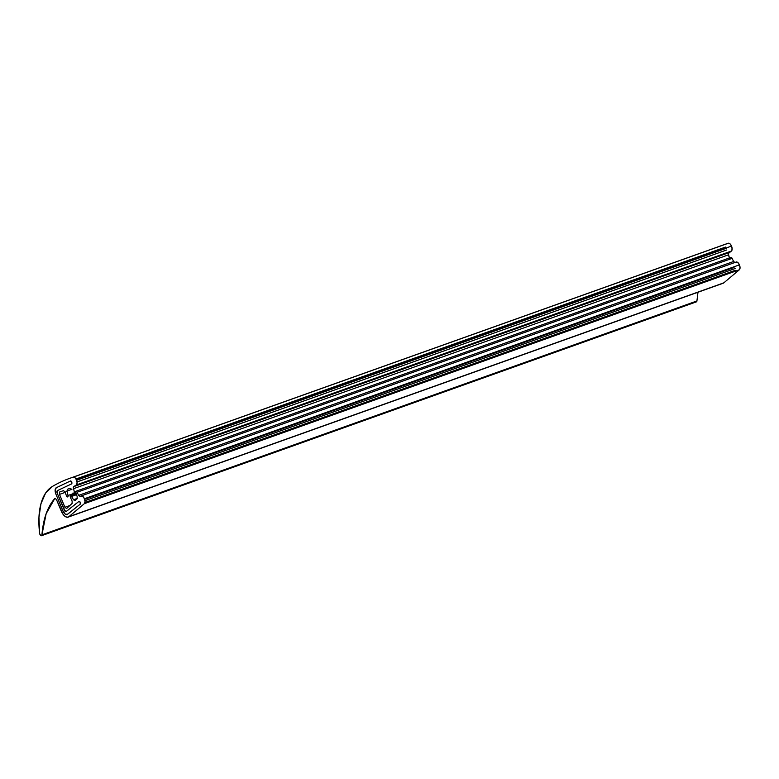 <?xml version="1.0" encoding="UTF-8"?>
<svg xmlns="http://www.w3.org/2000/svg" width="779" height="779" viewBox="0 0 779 779"><rect width="100%" height="100%" fill="white"/><g stroke="black" fill="none" stroke-linecap="round" stroke-linejoin="round"><path stroke-width="1.17" d="M66.03 511.628A2.249 1.12 70.3 0 0 66.205 511.53L65.261 511.423L66.205 511.53L78.922 501.374A1.568 0.779 70.3 0 1 79.049 501.316A1.568 0.779 70.3 0 1 80.237 502.367A1.568 0.779 70.3 0 1 80.208 504.198L67.491 514.344A5.375 2.678 70.3 0 1 67.062 514.578A5.375 2.678 70.3 0 1 62.972 510.956L55.922 494.168A5.375 2.678 70.3 0 1 56.302 487.712L70.451 480.984A1.568 0.779 70.3 0 1 70.49 480.964A1.568 0.779 70.3 0 1 71.687 482.016A1.568 0.779 70.3 0 1 71.58 483.895L57.422 490.624L71.58 483.895L71.687 482.016L70.451 480.984L56.302 487.712L55.134 490.127L55.922 494.168L62.972 510.956L65.212 514.091L67.491 514.344L80.208 504.198L80.237 502.367L78.922 501.374L66.04 511.628A2.249 1.12 70.3 0 1 64.326 510.118L57.266 493.331L57.422 490.624A2.249 1.12 70.3 0 0 57.266 493.331L65.261 511.423L64.326 510.118L66.205 511.53L79.098 501.296M57.266 493.331L64.326 510.118L57.266 493.331M77.082 481.938L726.573 250.01L77.082 481.938M726.69 248.131L76.634 480.253L726.69 248.131M66.205 511.53L78.922 501.374L80.237 502.367L80.208 504.198L67.491 514.344C65.962 515.094 64.453 513.965 62.972 510.956L55.922 494.168C54.783 490.955 54.91 488.803 56.302 487.712L70.451 480.984L71.687 482.016L71.58 483.895L57.422 490.624L71.58 483.895L71.687 482.016L70.49 480.964M84.979 502.494L735.21 270.313L84.979 502.494M735.24 268.482L84.979 500.673L735.24 268.482M729.426 257.946L728.433 254.84L73.43 488.725L73.645 486.671L728.638 252.786L731.354 251.081L76.352 484.957L731.354 251.081A4.216 2.103 -109.7 0 0 731.52 246.086L76.517 479.971L731.52 246.086A4.216 2.103 -109.7 0 0 728.326 243.243L73.333 477.128A4.216 2.103 70.3 0 1 76.517 479.971A4.216 2.103 70.3 0 1 76.352 484.957L73.645 486.671L728.638 252.786L728.433 254.84L73.43 488.725L74.618 492.425L75.553 492.094L77.14 496.427L75.797 493.234A1.607 0.798 70.3 0 1 75.923 491.296A1.607 0.798 70.3 0 1 77.111 492.24L78.611 495.386L80.169 496.525L80.997 496.009A4.216 2.103 70.3 0 1 81.22 495.902A4.216 2.103 70.3 0 1 84.434 498.745L739.427 264.86A4.216 2.103 -109.7 0 0 736.223 262.017A4.216 2.103 -109.7 0 0 735.989 262.133L737.752 262.455L739.427 264.86L84.434 498.745A4.216 2.103 70.3 0 1 84.375 503.653L739.368 269.768A4.216 2.103 -109.7 0 0 739.427 264.86L740.05 267.791L739.368 269.768L84.375 503.653L68.815 516.74L723.808 282.855L739.368 269.768L723.808 282.855L68.815 516.74A8.822 4.401 70.3 0 1 68.046 517.168A8.822 4.401 70.3 0 1 61.346 511.219L56.526 499.748L63.021 514.257L65.046 516.389L67.091 517.266L68.815 516.74L84.375 503.653L85.047 501.676L84.434 498.745L82.749 496.34L80.071 496.574M84.522 498.979L727.119 269.524M66.634 508.512L64.92 507.275L59.496 494.392L65.173 492.367L59.496 494.392L64.92 507.275L66.634 508.512L72.116 503.409L72.126 501.092A2.006 1.003 70.3 0 0 72.058 500.936L70.5 497.645L72.126 501.092L72.116 503.409L66.507 508.599M65.085 492.143L66.41 495.707A1.607 0.798 -109.7 0 0 66.458 495.834L67.637 496.924L68.007 495.502L73.43 493.565L68.007 495.502L67.004 491.033L71.746 489.339L67.004 491.033L68.007 495.502A1.607 0.798 70.3 0 1 67.656 496.924A1.607 0.798 70.3 0 1 66.458 495.834A1.607 0.798 70.3 0 1 66.41 495.707L65.085 492.143A2.006 1.003 70.3 0 0 65.027 491.977L63.489 490.634L59.691 491.958L63.489 490.634L65.085 492.143L67.091 491.432M71.872 489.592L71.931 489.757A2.006 1.003 70.3 0 0 71.872 489.592L70.334 488.248L67.403 489.27L70.334 488.248L71.872 489.592M696.319 301.872A2.006 1.003 -109.7 0 0 696.923 300.967L41.93 534.852A2.006 1.003 70.3 0 1 41.326 535.757A2.006 1.003 70.3 0 1 39.914 534.384A2.006 1.003 70.3 0 1 39.641 533.372A68.201 34.003 70.3 0 1 52.368 486.476A401.156 199.999 70.3 0 1 69.711 478.345A401.156 199.999 70.3 0 1 73.333 477.128L728.326 243.243A401.156 199.999 -109.7 0 0 724.704 244.46L69.711 478.345M80.169 496.525L78.611 495.386L77.111 492.24L732.114 258.355L77.111 492.24L75.836 491.345L74.618 492.425A1.607 0.798 70.3 0 1 74.356 494.12A1.607 0.798 70.3 0 1 73.148 493.029A1.607 0.798 70.3 0 1 73.09 492.903A1.607 0.798 -109.7 0 0 73.148 493.029L73.742 493.915L74.745 493.506L73.265 487.45L76.352 484.957L77.14 483.019L76.517 479.971L74.998 477.702L73.333 477.128A401.156 199.999 -109.7 0 0 52.368 486.476L45.542 493.185L40.966 503.76L38.95 517.47L39.641 533.372A2.006 1.003 -109.7 0 0 39.914 534.384L41.131 535.738L41.93 534.852C43.264 518.795 47.548 506.701 54.764 498.55L55.075 498.375M67.004 491.033L67.403 489.27L67.004 491.033M59.496 494.392L59.691 491.958L59.496 494.392M64.92 507.275L69.857 505.513M74.872 500.79L77.131 498.745L75.047 500.683L73.479 499.758L71.064 495.658L70.451 495.658L70.441 497.518A1.607 0.798 -109.7 0 0 70.5 497.645A1.607 0.798 70.3 0 1 70.441 497.518A1.607 0.798 70.3 0 1 70.538 495.6A1.607 0.798 70.3 0 1 71.707 496.408L76.42 494.723L71.707 496.408L73.479 499.758L77.355 498.375M77.14 496.427L77.131 498.745L77.14 496.427M734.383 262.523L735.172 262.65L733.604 261.501L78.611 495.386L733.604 261.501L732.114 258.355A1.607 0.798 -109.7 0 0 730.916 257.411M723.039 283.283A8.822 4.401 -109.7 0 0 723.808 282.855L722.094 283.381M55.251 498.375L56.526 499.748L55.251 498.375M78.922 501.374L80.237 502.367L80.208 504.198L67.091 514.568M733.925 267.499L84.658 499.329M725.453 247.099L76.03 478.988M696.124 301.853L696.923 300.967L697.984 292.232L696.923 300.967L41.93 534.852L46.136 513.731L54.764 498.55M75.047 500.683L73.479 499.758M67.491 514.344L65.212 514.091L62.972 510.956L55.922 494.168L55.134 490.127L56.302 487.712L70.451 480.984M733.604 261.501L732.114 258.355L730.829 257.459M729.621 258.54L728.268 253.564L731.354 251.081L732.133 249.134L731.52 246.086L729.991 243.817L728.326 243.243L724.528 244.528M84.648 499.31L734.042 267.431L84.648 499.31M81.201 495.911L736.204 262.026M696.445 301.843L41.453 535.728M75.933 493.555L74.375 494.11M70.636 495.561L75.972 493.652M730.945 257.401L75.943 491.286M723.107 283.264L68.104 517.149"/></g></svg>
